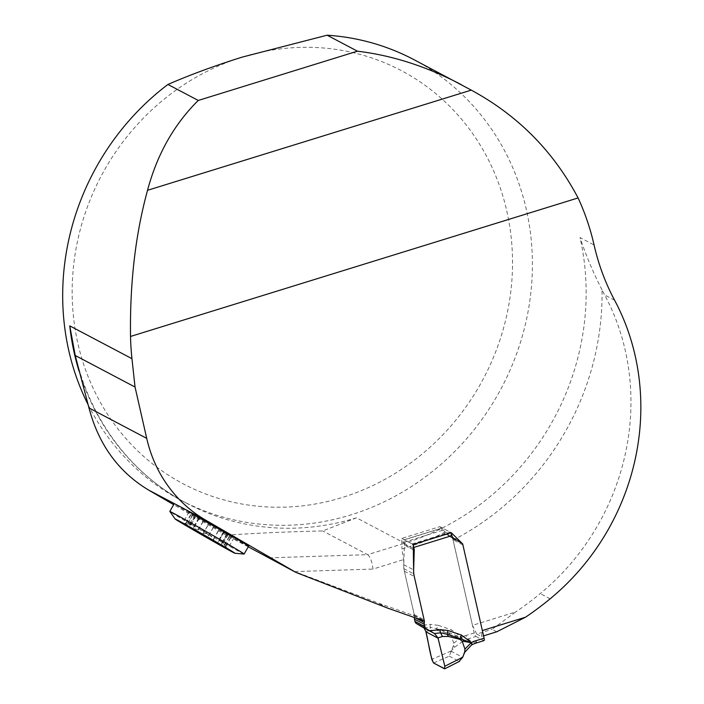 <?xml version="1.0" encoding="UTF-8"?>
<svg xmlns="http://www.w3.org/2000/svg" width="704" height="704" viewBox="0 0 704 704"><rect width="100%" height="100%" fill="white"/><g stroke="black" fill="none" stroke-linecap="round" stroke-linejoin="round"><path stroke-width="0.53" stroke-dasharray="3.52 2.64" d="M248.591 546.234A42.83 0.625 29.8 0 1 245.722 544.861A42.83 0.625 29.8 0 1 203.993 521.347A42.83 0.625 29.8 0 1 174.293 503.606M248.257 546.814L226.195 535.181L173.677 504.671M88.106 404.677A249.198 230.727 117.8 0 0 181.298 500.43A249.198 230.727 117.8 0 0 501.626 387.649A249.198 230.727 117.8 0 0 413.802 59.594M242.317 57.086A233.622 216.304 -62.2 0 1 503.061 329.886A233.622 216.304 -62.2 0 1 131.657 444.822A233.622 216.304 -62.2 0 1 242.317 57.086M226.195 535.181C257.118 533.104 289.282 531.696 322.696 530.939L356.506 517.818L404.65 543.215A249.198 230.727 117.8 0 0 580.017 237.574L594.07 244.983M496.751 631.787L492.061 629.314L515.689 611.978L472.472 625.346L452.751 538.648L445.324 532.066A251.926 233.253 -62.2 0 1 407.836 547.166L401.949 548.988L403.647 559.583L403.779 568.612L414.216 614.566L413.274 615.393L378.03 602.985L294.774 571.595L285.71 567.019M453.103 540.109A261.659 242.255 117.8 0 0 602.034 289.828A233.622 216.304 117.8 0 0 604.692 294.985A233.622 216.304 -62.2 0 1 540.25 593.595A315.392 292.01 117.8 0 1 515.689 611.978M407.836 547.166A12.461 3.458 72.8 0 0 404.65 543.215L367.673 554.664L322.696 530.939M602.034 289.828C593.472 273.284 586.133 255.869 580.017 237.574M269.166 557.841L367.673 554.664C370.26 556.732 372.038 561.537 372.997 569.07L403.647 559.583M472.472 625.346L476.74 634.058L492.061 629.314M476.74 634.058L481.43 636.53L483.569 635.87M481.43 636.53L482.363 630.564M445.324 532.066L439.806 526.662L401.79 538.419L401.949 548.988M403.779 568.612L413.67 573.83M414.216 614.566L424.107 619.775M401.79 538.419L413.248 544.465M439.806 526.662L451.255 532.699M452.751 538.648L462.414 543.752M413.274 615.393L423.166 620.611M199.1 518.144L233.992 537.83L188.892 512.01L199.346 518.267L192.755 528.704M201.898 533.878L203.122 533.535L208.736 523.75M203.122 533.535L203.315 533.447C207.486 533.201 210.866 535.128 213.444 539.229L218.97 529.593M192.738 514.334L187.475 524.119C192.676 524.55 194.744 525.782 193.67 527.833L193.486 527.93M199.346 518.267L193.67 527.833L199.197 518.197M214.254 540.998L213.444 539.229M213.523 539.475L219.138 529.69M182.565 523.274L190.67 523.732L190.96 524.832L188.716 525.642L189.314 526.61L191.286 527.877L198.387 529.874C203.201 530.103 206.58 532.03 208.516 535.656L208.534 535.867C209.194 537.706 210.936 539.317 213.752 540.707C216.48 542.546 217.95 542.802 218.178 541.473L218.161 541.27C219.314 539.44 221.382 540.672 224.356 544.975L227.489 548.935L223.344 542.81L222.288 542.3L221.646 543.242L221.83 544.113L227.445 534.336M221.83 544.113L221.848 545.459M225.87 546.251L231.484 536.466M223.687 531.643L218.161 541.27L223.538 531.573M224.532 545.283L230.146 535.498M224.18 531.898L218.24 542.247L223.784 531.687M208.534 535.867L214.148 526.082M198.132 529.927L203.746 520.142M189.834 525.29L195.448 515.504M185.794 523.151L191.4 513.374M188.892 512.01L182.908 523.107L182.389 523.107M187.123 524.119L183.726 523.741M244.086 554.048A42.83 0.625 29.8 0 1 241.243 552.666A42.83 0.625 29.8 0 1 200.077 529.478A42.83 0.625 29.8 0 1 169.822 511.438M474.206 632.966L466.004 635.51A3.115 0.862 -107.2 0 0 467.711 638.994L475.913 636.451A3.115 0.862 72.8 0 1 475.455 636.011L475.112 635.457A3.115 0.862 72.8 0 1 474.206 632.966L453.015 539.713A3.89 3.608 117.8 0 0 451.378 537.442L443.995 533.148A4.673 4.33 -62.2 0 1 442.033 530.42A3.115 0.862 72.8 0 1 442.156 527.991A3.115 0.862 72.8 0 1 442.402 528.035L404.281 539.836L412.086 543.954A3.115 0.862 72.8 0 1 413.266 545.75M466.004 635.51L463.144 636.39M463.179 636.566A26.479 24.517 117.8 0 0 461.569 637.349L451.484 629.816L438.196 625.319A6.23 2.332 108.7 0 1 436.498 628.619L449.777 633.116A6.23 2.332 -71.3 0 0 451.484 629.816M414.41 617.531A3.89 3.608 -62.2 0 1 414.445 617.346A3.89 3.608 117.8 0 0 414.454 615.586L404.378 571.234A25.854 23.936 -62.2 0 1 403.753 564.678L404.369 545.028A5.298 4.902 117.8 0 0 404.237 543.69L403.902 542.221A3.115 0.862 72.8 0 1 404.026 539.792A3.115 0.862 72.8 0 1 404.281 539.836M412.086 543.954L450.217 532.154L442.402 528.035M450.217 532.154A3.115 0.862 72.8 0 1 450.833 532.831M424.019 628.03L430.038 627.282A6.23 1.98 -97.1 0 0 430.153 624.36L419.971 625.627M453.702 643.166L451.123 635.281L461.34 637.472L453.702 643.166L453.429 645.586L449.284 656.163L433.541 663.01M451.07 651.015L431.807 659.402M449.284 656.163L459.14 661.364L444.479 668.774M430.61 630.247L436.832 630.353L436.498 628.619L430.038 627.282L430.61 630.247L425.841 631.47M436.832 630.353L448.554 633.415L451.123 635.281M483.974 640.614A3.115 0.862 72.8 0 1 483.718 640.57L475.517 643.113A23.364 21.63 117.8 0 0 471.61 644.732L471.398 644.846A3.115 0.766 -118.9 0 0 471.662 644.882M475.913 636.451L483.718 640.57M459.14 661.364L459.633 661.285M450.762 651.675L454.362 647.398L463.549 640.746A3.115 0.634 -118.2 0 1 461.34 637.472M471.645 644.89A3.115 0.739 -118.9 0 1 471.363 644.864L464.288 652.626L462.475 657.853M463.804 640.614A3.115 0.695 -117.8 0 1 461.569 637.349L461.393 637.41A3.115 0.607 -117.9 0 0 463.584 640.728L463.804 640.614A23.364 21.63 -62.2 0 1 467.711 638.994L475.517 643.113M448.554 633.415L449.777 633.116L461.393 637.41M453.429 645.586A3.115 1.082 -134.4 0 1 454.362 647.398M451.026 651.112A3.115 1.162 -146.6 0 1 451.062 651.218L462.642 657.325A3.115 1.03 15.8 0 0 462.73 657.29M464.288 652.626A3.115 1.399 -154.6 0 0 464.798 652.212M356.506 517.818A249.198 230.727 -62.2 0 1 186.894 503.378A249.198 230.727 -62.2 0 1 79.077 371.21M294.774 571.595L372.997 569.07M614.583 300.203L604.692 294.985M550.141 598.814L540.25 593.595M387.922 608.203L378.03 602.985M203.315 533.447L208.842 523.811M187.475 524.119L193.002 514.492M221.751 543.875L227.286 534.239M225.685 545.943L231.211 536.316M224.356 544.975L229.882 535.348M208.516 535.656L214.042 526.029M198.387 529.874L203.914 520.247M190.08 525.228L195.606 515.601M186.146 523.16L191.673 513.524M438.196 625.319L430.153 624.36M403.902 542.221L442.033 530.42L451.924 535.638M475.112 635.457L475.455 636.011M414.445 617.346L415.562 617.936M414.454 615.586L423.474 620.347M404.378 571.234L414.269 576.453M403.753 564.678L413.609 569.879M404.369 545.028L413.318 549.754M404.237 543.69L413.301 548.469M462.906 544.931L453.015 539.713M461.27 542.661L451.378 537.442M453.886 538.358L443.995 533.148M73.251 344.696C85.501 413.398 128.251 472.877 186.894 503.378L181.298 500.43M198.704 517.942L192.764 528.29M226.776 533.905L221.778 542.617M228.114 534.75L222.059 545.292M233.992 537.83L227.594 548.979M196.117 515.935L191.118 524.638M194.77 515.09L188.716 525.642M442.156 527.991L404.026 539.792M463.857 654.421L464.147 653.682"/><path stroke-width="1.06" d="M205.612 520.115A140.175 129.782 117.8 0 1 146.714 438.363L135.045 387.042L131.956 358.67A249.198 230.727 -62.2 0 1 130.53 336.45L578.09 197.938A249.198 230.727 -62.2 0 1 594.07 244.983A233.622 216.304 -62.2 0 0 614.583 300.203A233.622 216.304 117.8 0 1 550.141 598.814A315.392 292.01 -62.2 0 1 525.571 617.188L482.363 630.564L462.669 543.884L451.255 532.699L413.248 544.465L413.67 573.83L424.107 619.775L423.166 620.611L387.922 608.203L295.909 572.396L205.612 520.115L184.879 509.186A42.83 0.625 29.8 0 1 225.614 532.382A42.83 0.625 29.8 0 1 248.591 546.234L244.112 554.039A42.83 0.625 29.8 0 1 244.086 554.048L234.907 553.265A34.478 0.502 29.8 0 1 232.628 552.156A34.478 0.502 29.8 0 1 199.487 533.491A34.478 0.502 29.8 0 1 175.129 518.962A34.478 0.502 29.8 0 1 205.278 535.674A34.478 0.502 29.8 0 1 234.907 553.265M175.129 518.962L169.822 511.438A42.83 0.625 29.8 0 1 169.814 511.412L174.293 503.606A42.83 0.625 29.8 0 1 174.293 503.598L148.377 489.931L173.677 504.671M248.257 546.814L295.909 572.396M88.106 404.677A249.198 230.727 117.8 0 1 167.93 84.462L198.255 100.452C174.038 124.388 157.133 154.334 147.541 190.3C135.458 234.291 129.782 283.008 130.53 336.45M578.09 197.938C553.45 151.316 517.845 115.377 471.266 90.121L413.802 59.594A249.198 230.727 117.8 0 0 327.122 35.2L357.438 51.19L198.255 100.452M461.094 84.542C426.633 66.466 392.075 55.343 357.438 51.19M167.93 84.462C190.353 74.712 215.142 65.586 242.317 57.086L327.122 35.2M79.077 371.21A249.198 230.727 -62.2 0 1 69.758 325.864L75.222 355.485L88.968 407.915C98.578 444.435 118.378 471.777 148.377 489.931M135.045 387.042L75.222 355.485M525.571 617.188L496.751 631.787L483.569 635.87M184.879 509.186L174.293 503.598M192.755 528.704L196.302 531.502L201.898 533.878M221.848 545.459L218.759 544.333L214.254 540.998M183.726 523.741L182.521 523.142M169.814 511.412A42.83 0.625 29.8 0 1 207.275 532.189A42.83 0.625 29.8 0 1 244.112 554.039M196.302 531.502L182.565 523.274L191.286 527.877L227.674 549.085L196.302 531.502M459.633 661.285L444.77 668.8L433.541 663.01C429.651 654.711 428.613 641.872 425.911 631.787L438.064 638.194L444.822 666.257L444.479 668.774L433.541 663.01L431.807 659.402L425.841 631.47L424.019 628.03L416.601 623.665A3.89 3.608 -62.2 0 1 414.964 621.394L414.445 619.106A3.89 3.608 -62.2 0 1 414.41 617.531M450.833 532.831A3.115 0.862 72.8 0 1 451.924 535.638A4.673 4.33 117.8 0 0 453.886 538.358L461.27 542.661A3.89 3.608 -62.2 0 1 462.906 544.931L484.097 638.185A3.115 0.862 72.8 0 1 484.229 640.27L484.053 640.57M413.266 545.75A3.115 0.862 72.8 0 1 413.794 547.439L414.128 548.9A5.298 4.902 -62.2 0 1 414.251 550.246L413.644 569.897A25.854 23.936 117.8 0 0 414.269 576.453L424.345 620.805A3.89 3.608 -62.2 0 1 424.336 622.565A3.89 3.608 117.8 0 0 424.336 624.316L424.855 626.613A3.89 3.608 117.8 0 0 426.492 628.883L429.854 630.846L440.044 629.57A6.23 1.98 -97.1 0 0 440.502 632.799L434.482 633.556L429.854 630.846M461.366 635.034A6.23 2.332 -71.3 0 0 460.513 638.774L447.225 634.278A6.23 2.332 108.7 0 1 448.087 630.529L461.366 635.034L471.46 642.567A26.479 24.517 -62.2 0 1 473.088 641.775M473.035 641.608L484.097 638.185M459.14 661.364L462.774 657.184L444.822 666.257L437.976 637.877L434.482 633.556M444.479 668.774L444.822 666.257M437.976 637.877L442.455 636.495L440.502 632.799L447.225 634.278L448.378 636.442L442.455 636.495M462.158 641.098L464.939 649.097L471.231 642.69L462.158 641.098L459.642 639.258L448.378 636.442M483.85 640.622L484.07 640.552A3.115 0.862 72.8 0 1 483.974 640.614L475.772 643.148A3.115 0.862 -107.2 0 0 475.869 643.095L476.027 642.805A3.115 0.862 -107.2 0 0 475.895 640.719M471.768 644.785A3.115 0.695 -117.8 0 0 471.874 644.767L471.689 644.873A3.115 0.766 -118.9 0 0 471.698 644.864L471.645 644.89A3.115 0.739 -118.9 0 0 471.231 642.69L460.513 638.774L459.642 639.258M471.698 644.864A3.115 0.766 -118.9 0 0 471.284 642.629L471.46 642.567A3.115 0.695 -117.8 0 1 471.874 644.767L475.772 643.148A3.115 0.862 -107.2 0 1 475.517 643.113M464.798 652.212A3.115 1.399 -154.6 0 0 464.781 651.57L464.939 649.097M462.774 657.184L464.781 651.57M287.338 567.653L275.81 561.572M69.758 325.864L131.956 358.67M146.714 438.363L88.968 407.915M471.266 90.121L147.541 190.3M451.924 535.638L413.794 547.439M440.044 629.57L448.087 630.529M425.911 631.787L438.064 638.194M423.562 627.73L433.875 633.169M416.601 623.665L426.492 628.883M414.964 621.394L424.855 626.613M414.445 619.106L424.336 624.316M415.562 617.936L424.336 622.565M423.474 620.347L424.345 620.805M413.318 549.754L414.251 550.246M413.301 548.469L414.128 548.9M463.857 654.421L464.79 652.221L471.645 644.89"/></g></svg>
